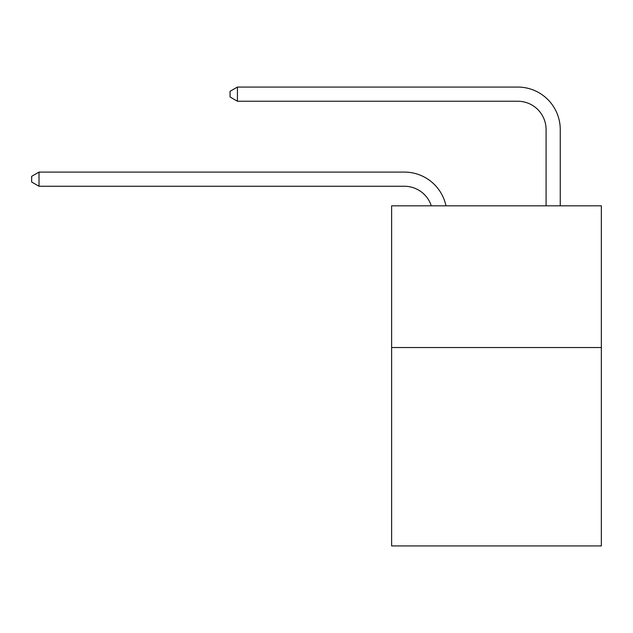 <?xml version="1.0" encoding="UTF-8"?>
<svg xmlns="http://www.w3.org/2000/svg" width="633" height="633" viewBox="0 0 633 633"><rect width="100%" height="100%" fill="white"/><g stroke="black" fill="none" stroke-linecap="round" stroke-linejoin="round"><path stroke-width="0.95" d="M601.35 347.533L601.35 545.939L391.613 545.939L391.613 205.82L601.35 205.82L601.35 347.533L391.613 347.533M404.36 186.26A28.343 28.343 -57.8 0 1 431.31 205.82A28.343 28.343 -36.6 0 0 404.36 186.26L39.017 186.26L31.65 182.011L31.65 176.346L39.017 172.089L404.36 172.089A42.514 42.514 122.2 0 1 445.964 205.82M546.081 205.82L546.081 129.575A28.343 28.343 17.7 0 0 517.739 101.233L237.422 101.233L230.056 96.984L230.056 91.31L237.422 87.061L517.739 87.061A42.514 42.514 59.4 0 1 560.252 129.575L560.252 205.82M546.081 129.575A28.343 28.343 -120.6 0 0 517.739 101.233A28.343 28.343 -120.6 0 1 546.081 129.575A28.343 28.343 -120.6 0 0 517.739 101.233A28.343 28.343 -120.6 0 1 546.081 129.575A28.343 28.343 -120.6 0 0 517.739 101.233A28.343 28.343 -120.6 0 1 546.081 129.575A28.343 28.343 -120.6 0 0 517.739 101.233A28.343 28.343 -120.6 0 1 546.081 129.575A28.343 28.343 -120.6 0 0 517.739 101.233A28.343 28.343 -120.6 0 1 546.081 129.575A28.343 28.343 -120.6 0 0 517.739 101.233A28.343 28.343 -120.6 0 1 546.081 129.575A28.343 28.343 -120.6 0 0 517.739 101.233A28.343 28.343 -120.6 0 1 546.081 129.575A28.343 28.343 -120.6 0 0 517.739 101.233A28.343 28.343 -120.6 0 1 546.081 129.575A28.343 28.343 -120.6 0 0 517.739 101.233A28.343 28.343 -120.6 0 1 546.081 129.575A28.343 28.343 -120.6 0 0 517.739 101.233A28.343 28.343 -120.6 0 1 546.081 129.575A28.343 28.343 -120.6 0 0 517.739 101.233A28.343 28.343 -120.6 0 1 546.081 129.575A28.343 28.343 -120.6 0 0 517.739 101.233A28.343 28.343 -120.6 0 1 546.081 129.575A28.343 28.343 -120.6 0 0 517.739 101.233A28.343 28.343 -120.6 0 1 546.081 129.575A28.343 28.343 -120.6 0 0 517.739 101.233A28.343 28.343 -120.6 0 1 546.081 129.575A28.343 28.343 -120.6 0 0 517.739 101.233A28.343 28.343 -120.6 0 1 546.081 129.575A28.343 28.343 -120.6 0 0 517.739 101.233A28.343 28.343 -120.6 0 1 546.081 129.575A28.343 28.343 -120.6 0 0 517.739 101.233A28.343 28.343 -120.6 0 1 546.081 129.575A28.343 28.343 -120.6 0 0 517.739 101.233A28.343 28.343 -120.6 0 1 546.081 129.575A28.343 28.343 -120.6 0 0 517.739 101.233A28.343 28.343 -120.6 0 1 546.081 129.575A28.343 28.343 -120.6 0 0 517.739 101.233A28.343 28.343 -120.6 0 1 546.081 129.575A28.343 28.343 -120.6 0 0 517.739 101.233A28.343 28.343 -120.6 0 1 546.081 129.575A28.343 28.343 -120.6 0 0 517.739 101.233A28.343 28.343 -120.6 0 1 546.081 129.575A28.343 28.343 -120.6 0 0 517.739 101.233A28.343 28.343 -120.6 0 1 546.081 129.575A28.343 28.343 -120.6 0 0 517.739 101.233A28.343 28.343 -120.6 0 1 546.081 129.575A28.343 28.343 -120.6 0 0 517.739 101.233A28.343 28.343 -120.6 0 1 546.081 129.575A28.343 28.343 -120.6 0 0 517.739 101.233A28.343 28.343 -120.6 0 1 546.081 129.575A28.343 28.343 -120.6 0 0 517.739 101.233A28.343 28.343 -120.6 0 1 546.081 129.575A28.343 28.343 -120.6 0 0 517.739 101.233A28.343 28.343 -120.6 0 1 546.081 129.575A28.343 28.343 -120.6 0 0 517.739 101.233A28.343 28.343 -120.6 0 1 546.081 129.575A28.343 28.343 -120.6 0 0 517.739 101.233A28.343 28.343 -120.6 0 1 546.081 129.575A28.343 28.343 -120.6 0 0 517.739 101.233A28.343 28.343 -120.6 0 1 546.081 129.575A28.343 28.343 -120.6 0 0 517.739 101.233A28.343 28.343 -120.6 0 1 546.081 129.575A28.343 28.343 -120.6 0 0 517.739 101.233A28.343 28.343 -120.6 0 1 546.081 129.575A28.343 28.343 -120.6 0 0 517.739 101.233M39.017 172.089L39.017 186.26M237.422 87.061L237.422 101.233"/></g></svg>
